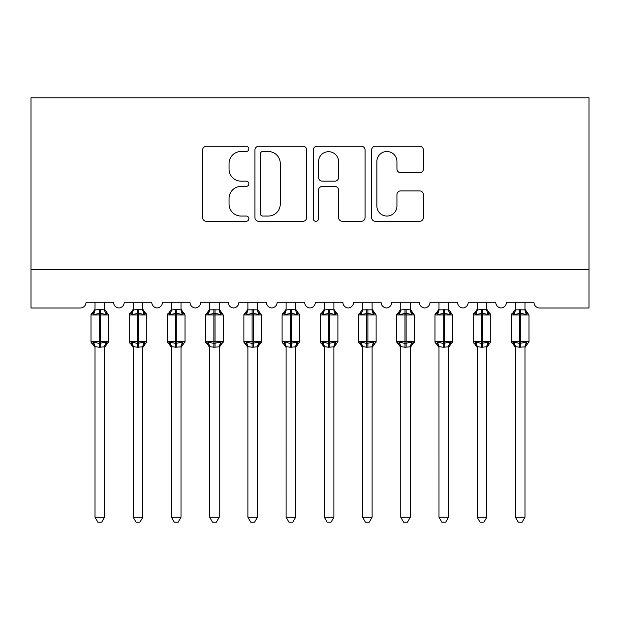 <?xml version="1.0" encoding="UTF-8"?>
<svg xmlns="http://www.w3.org/2000/svg" width="620" height="620" viewBox="0 0 620 620"><rect width="100%" height="100%" fill="white"/><g stroke="black" fill="none" stroke-linecap="round" stroke-linejoin="round"><path stroke-width="0.93" d="M248.853 148.893A2.627 2.627 0 0 0 246.225 146.266L206.367 146.266A3.751 3.751 0 0 0 202.616 150.017L202.616 217.542A3.751 3.751 0 0 0 206.367 221.294L246.225 221.294A2.627 2.627 0 0 0 248.853 218.666A2.627 2.627 0 0 0 246.225 216.047L241.064 216.047A12.005 12.005 0 0 1 229.059 204.042L229.059 198.415A12.005 12.005 0 0 1 241.064 186.411L246.225 186.411A2.627 2.627 0 0 0 248.853 183.784A2.627 2.627 0 0 0 246.225 181.156L241.064 181.156A12.005 12.005 0 0 1 229.059 169.151L229.059 163.525A12.005 12.005 0 0 1 241.064 151.52L246.225 151.52A2.627 2.627 0 0 0 248.853 148.893M419.639 172.717A3.751 3.751 0 0 0 423.39 168.966L423.39 150.017A3.751 3.751 0 0 0 419.639 146.266L375.371 146.266A3.751 3.751 0 0 0 371.62 150.017L371.62 217.542A3.751 3.751 0 0 0 375.371 221.294L419.639 221.294A3.751 3.751 0 0 0 423.39 217.542L423.39 194.657A3.751 3.751 0 0 0 419.639 190.906L400.69 190.906A3.751 3.751 0 0 0 396.939 194.657L396.939 206.011A10.036 10.036 0 0 1 386.903 216.047A10.036 10.036 0 0 1 376.867 206.011L376.867 161.556A10.036 10.036 0 0 1 386.903 151.52A10.036 10.036 0 0 1 396.939 161.556L396.939 168.966A3.751 3.751 0 0 0 400.69 172.717L419.639 172.717M589 269.778L589 97.79L31 97.79L31 307.993L80.306 307.993A5.735 5.735 0 0 0 86.033 302.258L113.553 302.258A5.735 5.735 0 0 0 118.9 307.977A5.735 5.735 0 0 0 124.256 302.258L151.776 302.258A5.735 5.735 0 0 0 157.124 307.977A5.735 5.735 0 0 0 162.471 302.258L189.991 302.258A5.735 5.735 0 0 0 195.339 307.977A5.735 5.735 0 0 0 200.694 302.258L228.214 302.258A5.735 5.735 0 0 0 233.562 307.977A5.735 5.735 0 0 0 238.909 302.258L266.429 302.258A5.735 5.735 0 0 0 271.777 307.977A5.735 5.735 0 0 0 277.132 302.258L304.653 302.258A5.735 5.735 0 0 0 310 307.977A5.735 5.735 0 0 0 315.347 302.258L342.868 302.258A5.735 5.735 0 0 0 348.223 307.977A5.735 5.735 0 0 0 353.571 302.258L381.091 302.258A5.735 5.735 0 0 0 386.438 307.977A5.735 5.735 0 0 0 391.786 302.258L419.306 302.258A5.735 5.735 0 0 0 424.661 307.977A5.735 5.735 0 0 0 430.009 302.258L457.529 302.258A5.735 5.735 0 0 0 462.877 307.977A5.735 5.735 0 0 0 468.224 302.258L495.744 302.258A5.735 5.735 0 0 0 501.1 307.977A5.735 5.735 0 0 0 506.447 302.258L533.967 302.258A5.735 5.735 0 0 0 539.695 307.993L589 307.993L589 269.778L31 269.778M306.714 150.017A3.751 3.751 0 0 0 302.963 146.266L258.695 146.266A3.751 3.751 0 0 0 254.944 150.017L254.944 217.542A3.751 3.751 0 0 0 258.695 221.294L302.963 221.294A3.751 3.751 0 0 0 306.714 217.542L306.714 150.017M317.037 146.266L361.305 146.266A3.751 3.751 0 0 1 365.056 150.017L365.056 217.542A3.751 3.751 0 0 1 361.305 221.294L342.356 221.294A3.751 3.751 0 0 1 338.605 217.542L338.605 190.162A3.751 3.751 0 0 0 334.854 186.411L322.284 186.411A3.751 3.751 0 0 0 318.533 190.162L318.533 218.666A2.627 2.627 0 0 1 315.906 221.294A2.627 2.627 0 0 1 313.286 218.666L313.286 150.017A3.751 3.751 0 0 1 317.037 146.266M262.826 151.52A2.627 2.627 0 0 0 260.199 154.148L260.199 213.419A2.627 2.627 0 0 0 262.826 216.047L268.266 216.047A12.005 12.005 0 0 0 280.271 204.042L280.271 163.525A12.005 12.005 0 0 0 268.266 151.52L262.826 151.52M338.605 161.743A10.036 10.036 0 0 0 328.569 151.706A10.036 10.036 0 0 0 318.533 161.743L318.533 177.405A3.751 3.751 0 0 0 322.284 181.156L334.854 181.156A3.751 3.751 0 0 0 338.605 177.405L338.605 161.743M104.571 302.258L104.571 309.861A4.2 4.007 180 0 0 106.779 313.363L105.958 314.596L100.37 313.247L93.628 314.596L92.256 313.178A1.914 1.914 0 0 0 91.001 314.968L91.001 341.721A1.914 1.914 0 0 0 92.256 343.519L93.628 342.093L99.223 343.441L105.958 342.093L106.779 343.325A4.2 4.007 -0 0 0 104.571 346.851L99.223 347.223L95.015 346.658L95.015 517.243L104.571 517.243L104.571 346.828M95.015 302.258L95.015 310.031L99.223 309.473L99.223 341.721L108.585 341.721L108.585 314.968L91.001 314.968L91.001 341.721L99.223 341.721L99.223 347.223M99.223 309.473L104.571 309.837M95.015 309.225L92.256 313.178L92.806 313.363A4.2 4.007 180 0 0 95.015 309.837M93.628 314.596L95.015 310.031M105.175 312.441L105.958 314.596M93.628 342.093L95.015 346.658M105.958 342.093L104.579 346.658M104.571 517.243L101.703 522.211L97.883 522.211L95.015 517.243M108.585 314.968L107.33 313.178A1.914 1.914 0 0 1 107.88 313.488M104.571 347.464L108.585 341.721A1.914 1.914 0 0 1 108.477 342.349M95.015 346.851L95.015 346.851A4.2 4.007 -0 0 0 92.806 343.325L92.806 343.325M142.794 302.258L142.794 309.837A4.2 4.007 180 0 0 145.002 313.363L144.181 314.596L138.585 313.247L131.851 314.596L130.479 313.178A1.914 1.914 0 0 0 129.224 314.968L129.224 341.721A1.914 1.914 0 0 0 130.479 343.519L129.224 341.721L146.8 341.721L146.8 314.968L145.553 313.178A1.914 1.914 0 0 1 146.103 313.488M142.794 347.464L146.8 341.721A1.914 1.914 0 0 1 146.7 342.349M133.238 346.851L133.238 346.851A4.2 4.007 -0 0 0 131.029 343.325L131.851 342.093L137.439 343.441L144.181 342.093L145.002 343.325A4.2 4.007 -0 0 0 142.794 346.851L137.439 347.223L133.23 346.658L133.238 517.243L142.794 517.243L142.794 346.828M181.009 302.258L181.009 309.837A4.2 4.007 180 0 0 183.218 313.363L182.396 314.596L176.808 313.247L170.066 314.596L168.694 313.178A1.914 1.914 0 0 0 167.439 314.968L167.439 341.721A1.914 1.914 0 0 0 168.694 343.519L167.439 341.721L185.024 341.721L185.024 314.968L183.768 313.178A1.914 1.914 0 0 1 184.318 313.488M181.009 347.464L185.024 341.721A1.914 1.914 0 0 1 184.915 342.349M171.453 346.851L171.453 346.851A4.2 4.007 -0 0 0 169.244 343.325L170.066 342.093L175.661 343.441L182.396 342.093L183.218 343.325A4.2 4.007 -0 0 0 181.009 346.851L175.661 347.223L171.453 346.658L171.453 517.243L181.009 517.243L181.009 346.828M219.232 302.258L219.232 309.837A4.2 4.007 180 0 0 221.441 313.363L220.619 314.596L215.024 313.247L208.289 314.596L206.917 313.178A1.914 1.914 0 0 0 205.662 314.968L205.662 341.721A1.914 1.914 0 0 0 206.917 343.519L205.662 341.721L223.239 341.721A1.914 1.914 0 0 1 223.138 342.349M209.676 346.851L209.676 346.851A4.2 4.007 -0 0 0 207.468 343.325L208.289 342.093L213.877 343.441L220.619 342.093L221.441 343.325A4.2 4.007 -0 0 0 219.232 346.851L213.877 347.223L209.669 346.658L209.676 517.243L219.232 517.243L219.232 346.828M257.447 302.258L257.447 309.837A4.2 4.007 180 0 0 259.656 313.363L258.835 314.596L253.247 313.247L246.504 314.596L245.133 313.178A1.914 1.914 0 0 0 243.877 314.968L243.877 341.721A1.914 1.914 0 0 0 245.133 343.519L243.877 341.721L261.462 341.721A1.914 1.914 0 0 1 261.353 342.349M247.892 346.851L247.892 346.851A4.2 4.007 -0 0 0 245.683 343.325L246.504 342.093L252.1 343.441L258.835 342.093L259.656 343.325A4.2 4.007 -0 0 0 257.447 346.851L252.1 347.223L247.892 346.658L247.892 517.243L257.447 517.243L257.447 346.828M133.238 347.464L130.479 343.519L131.029 343.325M133.238 302.258L133.23 310.031L137.439 309.473L142.794 309.861M137.439 309.473L137.439 314.968L129.224 314.968L130.479 313.178L131.029 313.363A4.2 4.007 180 0 0 133.238 309.837M131.851 314.596L133.23 310.031M143.398 312.441L144.181 314.596M131.851 342.093L133.23 346.658M144.181 342.093L142.794 346.658M142.794 517.243L139.926 522.211L136.106 522.211L133.238 517.243M171.453 347.464L168.694 343.519L169.244 343.325M171.453 302.258L171.453 310.031L175.661 309.473L181.009 309.861M175.661 309.473L175.661 314.968L167.439 314.968L168.694 313.178L169.244 313.363A4.2 4.007 180 0 0 171.453 309.837M170.066 314.596L171.453 310.031M181.614 312.441L182.396 314.596M170.066 342.093L171.453 346.658M182.396 342.093L181.017 346.658M181.009 517.243L178.142 522.211L174.321 522.211L171.453 517.243M209.676 347.464L206.917 343.519L207.468 343.325M219.232 347.464L223.239 341.721L223.239 314.968L205.662 314.968L206.917 313.178L207.468 313.363A4.2 4.007 180 0 0 209.676 309.837L219.232 309.861M209.676 302.258L209.676 309.861M208.289 314.596L209.669 310.031M219.837 312.441L220.619 314.596M208.289 342.093L209.669 346.658M220.619 342.093L219.232 346.658M219.232 517.243L216.365 522.211L212.544 522.211L209.676 517.243M247.892 347.464L245.133 343.519L245.683 343.325M257.447 347.464L261.462 341.721L261.462 314.968L243.877 314.968L245.133 313.178L245.683 313.363A4.2 4.007 180 0 0 247.892 309.837L257.447 309.861M247.892 302.258L247.892 309.861M246.504 314.596L247.892 310.031M258.052 312.441L258.835 314.596M246.504 342.093L247.892 346.658M258.835 342.093L257.455 346.658M257.447 517.243L254.58 522.211L250.759 522.211L247.892 517.243M295.67 302.258L295.67 309.837A4.2 4.007 180 0 0 297.879 313.363L297.058 314.596L291.462 313.247L284.727 314.596L283.356 313.178A1.914 1.914 0 0 0 282.1 314.968L282.1 341.721A1.914 1.914 0 0 0 283.356 343.519L282.1 341.721L299.677 341.721L299.677 314.968L298.429 313.178A1.914 1.914 0 0 1 298.979 313.488M295.67 347.464L299.677 341.721A1.914 1.914 0 0 1 299.576 342.349M286.115 346.851L286.115 346.851A4.2 4.007 -0 0 0 283.906 343.325L284.727 342.093L290.315 343.441L297.058 342.093L297.879 343.325A4.2 4.007 -0 0 0 295.67 346.851L290.315 347.223L286.107 346.658L286.115 517.243L295.67 517.243L295.67 346.828M286.115 347.464L283.356 343.519L283.906 343.325M286.115 302.258L286.107 310.031L290.315 309.473L295.67 309.861M290.315 309.473L290.315 314.968L282.1 314.968L283.356 313.178L283.906 313.363A4.2 4.007 180 0 0 286.115 309.837M284.727 314.596L286.107 310.031M296.275 312.441L297.058 314.596M284.727 342.093L286.107 346.658M297.058 342.093L295.67 346.658M295.67 517.243L292.803 522.211L288.982 522.211L286.115 517.243M333.885 302.258L333.885 309.837A4.2 4.007 180 0 0 336.094 313.363L335.273 314.596L329.685 313.247L322.942 314.596L321.571 313.178A1.914 1.914 0 0 0 320.323 314.968L320.323 341.721A1.914 1.914 0 0 0 321.571 343.519L320.323 341.721L337.9 341.721L337.9 314.968L336.644 313.178A1.914 1.914 0 0 1 337.195 313.488M333.885 347.464L337.9 341.721A1.914 1.914 0 0 1 337.792 342.349M324.33 346.851L324.33 346.851A4.2 4.007 -0 0 0 322.121 343.325L322.942 342.093L328.538 343.441L335.273 342.093L336.094 343.325A4.2 4.007 -0 0 0 333.885 346.851L328.538 347.223L324.33 346.658L324.33 517.243L333.885 517.243L333.885 346.828M324.33 347.464L321.571 343.519L322.121 343.325M324.33 302.258L324.33 310.031L328.538 309.473L333.885 309.861M328.538 309.473L328.538 314.968L320.323 314.968L321.571 313.178L322.121 313.363A4.2 4.007 180 0 0 324.33 309.837M322.942 314.596L324.33 310.031M334.49 312.441L335.273 314.596M322.942 342.093L324.33 346.658M335.273 342.093L333.893 346.658M333.885 517.243L331.018 522.211L327.197 522.211L324.33 517.243M372.108 302.258L372.108 309.837A4.2 4.007 180 0 0 374.317 313.363L373.496 314.596L367.9 313.247L361.166 314.596L359.794 313.178A1.914 1.914 0 0 0 358.538 314.968L358.538 341.721A1.914 1.914 0 0 0 359.794 343.519L358.538 341.721L376.123 341.721A1.914 1.914 0 0 1 376.014 342.349M362.553 346.851L362.553 346.851A4.2 4.007 -0 0 0 360.344 343.325L361.166 342.093L366.753 343.441L373.496 342.093L374.317 343.325A4.2 4.007 -0 0 0 372.108 346.851L366.753 347.223L362.545 346.658L362.553 517.243L372.108 517.243L372.108 346.828M362.553 347.464L359.794 343.519L360.344 343.325M372.108 347.464L376.123 341.721L376.123 314.968L358.538 314.968L359.794 313.178L360.344 313.363A4.2 4.007 180 0 0 362.553 309.837L372.108 309.861M362.553 302.258L362.553 309.861M361.166 314.596L362.545 310.031M372.713 312.441L373.496 314.596M361.166 342.093L362.545 346.658M373.496 342.093L372.108 346.658M372.108 517.243L369.241 522.211L365.42 522.211L362.553 517.243M410.324 302.258L410.324 309.837A4.2 4.007 180 0 0 412.532 313.363L411.711 314.596L406.123 313.247L399.381 314.596L398.009 313.178A1.914 1.914 0 0 0 396.761 314.968L396.761 341.721A1.914 1.914 0 0 0 398.009 343.519L396.761 341.721L414.338 341.721L414.338 314.968L413.083 313.178A1.914 1.914 0 0 1 413.633 313.488M410.324 347.464L414.338 341.721A1.914 1.914 0 0 1 414.23 342.349M400.768 346.851L400.768 346.851A4.2 4.007 -0 0 0 398.559 343.325L399.381 342.093L404.976 343.441L411.711 342.093L412.532 343.325A4.2 4.007 -0 0 0 410.324 346.851L404.976 347.223L400.768 346.658L400.768 517.243L410.324 517.243L410.324 346.828M400.768 347.464L398.009 343.519L398.559 343.325M400.768 302.258L400.768 310.031L404.976 309.473L410.324 309.861M404.976 309.473L404.976 314.968L396.761 314.968L398.009 313.178L398.559 313.363A4.2 4.007 180 0 0 400.768 309.837M399.381 314.596L400.768 310.031M410.928 312.441L411.711 314.596M399.381 342.093L400.768 346.658M411.711 342.093L410.332 346.658M410.324 517.243L407.456 522.211L403.636 522.211L400.768 517.243M448.547 302.258L448.547 309.837A4.2 4.007 180 0 0 450.756 313.363L449.934 314.596L444.339 313.247L437.604 314.596L436.232 313.178A1.914 1.914 0 0 0 434.976 314.968L434.976 341.721A1.914 1.914 0 0 0 436.232 343.519L434.976 341.721L452.561 341.721A1.914 1.914 0 0 1 452.453 342.349M438.991 346.851L438.991 346.851A4.2 4.007 -0 0 0 436.782 343.325L437.604 342.093L443.192 343.441L449.934 342.093L450.756 343.325A4.2 4.007 -0 0 0 448.547 346.851L443.192 347.223L438.983 346.658L438.991 517.243L448.547 517.243L448.547 346.828M438.991 347.464L436.232 343.519L436.782 343.325M448.547 347.464L452.561 341.721L452.561 314.968L434.976 314.968L436.232 313.178L436.782 313.363A4.2 4.007 180 0 0 438.991 309.837L448.547 309.861M438.991 302.258L438.991 309.861M437.604 314.596L438.983 310.031M449.151 312.441L449.934 314.596M437.604 342.093L438.983 346.658M449.934 342.093L448.547 346.658M448.547 517.243L445.679 522.211L441.858 522.211L438.991 517.243M486.762 302.258L486.762 309.837A4.2 4.007 180 0 0 488.971 313.363L488.149 314.596L482.561 313.247L475.819 314.596L474.447 313.178A1.914 1.914 0 0 0 473.2 314.968L473.2 341.721A1.914 1.914 0 0 0 474.447 343.519L473.2 341.721L490.776 341.721L490.776 314.968L489.521 313.178A1.914 1.914 0 0 1 490.071 313.488M486.762 347.464L490.776 341.721A1.914 1.914 0 0 1 490.676 342.349M477.206 346.851L477.206 346.851A4.2 4.007 -0 0 0 474.998 343.325L475.819 342.093L481.414 343.441L488.149 342.093L488.971 343.325A4.2 4.007 -0 0 0 486.762 346.851L481.414 347.223L477.206 346.658L477.206 517.243L486.762 517.243L486.762 346.828M477.206 347.464L474.447 343.519L474.998 343.325M477.206 302.258L477.206 310.031L481.414 309.473L486.762 309.861M481.414 309.473L481.414 314.968L473.2 314.968L474.447 313.178L474.998 313.363A4.2 4.007 180 0 0 477.206 309.837M475.819 314.596L477.206 310.031M487.367 312.441L488.149 314.596M475.819 342.093L477.206 346.658M488.149 342.093L486.77 346.658M486.762 517.243L483.894 522.211L480.074 522.211L477.206 517.243M524.985 302.258L524.985 309.837A4.2 4.007 180 0 0 527.194 313.363L526.372 314.596L520.777 313.247L514.042 314.596L512.67 313.178A1.914 1.914 0 0 0 511.415 314.968L511.415 341.721A1.914 1.914 0 0 0 512.67 343.519L511.415 341.721L529 341.721A1.914 1.914 0 0 1 528.891 342.349M515.429 346.851L515.429 346.851A4.2 4.007 -0 0 0 513.221 343.325L514.042 342.093L519.63 343.441L526.372 342.093L527.194 343.325A4.2 4.007 -0 0 0 524.985 346.851L519.63 347.223L515.421 346.658L515.429 517.243L524.985 517.243L524.985 346.828M515.429 347.464L512.67 343.519L513.221 343.325M524.985 347.464L529 341.721L529 314.968L511.415 314.968L512.67 313.178L513.221 313.363A4.2 4.007 180 0 0 515.429 309.837L524.985 309.861M515.429 302.258L515.429 309.861M514.042 314.596L515.421 310.031M525.589 312.441L526.372 314.596M514.042 342.093L515.421 346.658L514.042 342.093M526.372 342.093L524.985 346.658M524.985 517.243L522.118 522.211L518.297 522.211L515.429 517.243M100.37 347.223L100.37 309.473M146.8 314.968L137.439 314.968L137.439 347.223M138.585 347.223L138.585 309.473M185.024 314.968L175.661 314.968L175.661 347.223M176.808 347.223L176.808 309.473M213.877 309.473L213.877 347.223M215.024 347.223L215.024 309.473M252.1 309.473L252.1 347.223M253.247 347.223L253.247 309.473M299.677 314.968L290.315 314.968L290.315 347.223M291.462 347.223L291.462 309.473M337.9 314.968L328.538 314.968L328.538 347.223M329.685 347.223L329.685 309.473M366.753 309.473L366.753 347.223M367.9 347.223L367.9 309.473M414.338 314.968L404.976 314.968L404.976 347.223M406.123 347.223L406.123 309.473M443.192 309.473L443.192 347.223M444.339 347.223L444.339 309.473M490.776 314.968L481.414 314.968L481.414 347.223M482.561 347.223L482.561 309.473M519.63 309.473L519.63 347.223M520.777 347.223L520.777 309.473M107.33 313.178L104.571 309.225M91.001 341.721L95.015 347.464M92.256 313.178L91.001 314.968M129.224 341.721L129.224 314.968M130.479 313.178L133.238 309.225M145.553 313.178L142.794 309.225M167.439 341.721L167.439 314.968M168.694 313.178L171.453 309.225M183.768 313.178L181.009 309.225M205.662 341.721L205.662 314.968M219.232 309.225L223.239 314.968M206.917 313.178L209.676 309.225M243.877 341.721L243.877 314.968M257.447 309.225L261.462 314.968M245.133 313.178L247.892 309.225M282.1 341.721L282.1 314.968M283.356 313.178L286.115 309.225M298.429 313.178L295.67 309.225M320.323 341.721L320.323 314.968M321.571 313.178L324.33 309.225M336.644 313.178L333.885 309.225M358.538 341.721L358.538 314.968M372.108 309.225L376.123 314.968M359.794 313.178L362.553 309.225M396.761 341.721L396.761 314.968M398.009 313.178L400.768 309.225M413.083 313.178L410.324 309.225M434.976 341.721L434.976 314.968M448.547 309.225L452.561 314.968M436.232 313.178L438.991 309.225M473.2 341.721L473.2 314.968M474.447 313.178L477.206 309.225M489.521 313.178L486.762 309.225M511.415 341.721L511.415 314.968M524.985 309.225L529 314.968M512.67 313.178L515.429 309.225"/></g></svg>
